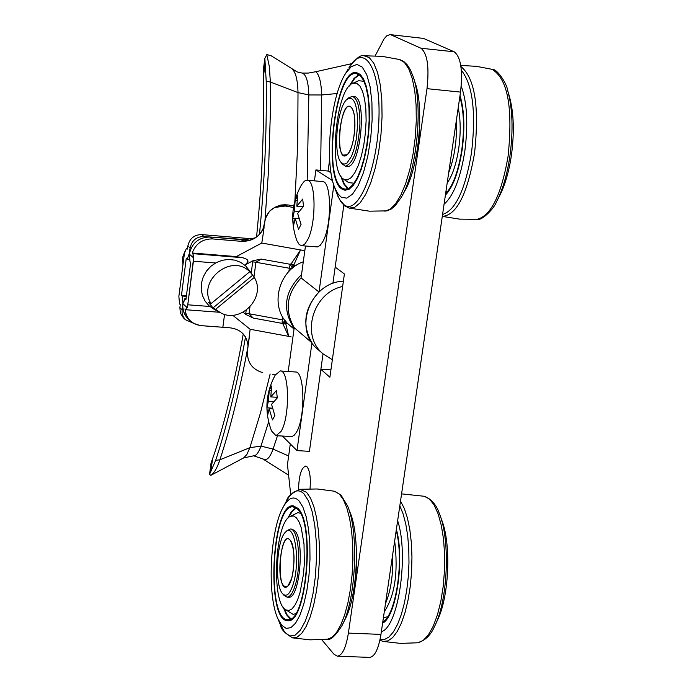 <?xml version="1.0" encoding="UTF-8"?>
<svg xmlns="http://www.w3.org/2000/svg" width="692" height="692" viewBox="0 0 692 692"><rect width="100%" height="100%" fill="white"/><g stroke="black" fill="none" stroke-linecap="round" stroke-linejoin="round"><path stroke-width="1.04" d="M392.649 554.724C393.324 574.248 390.937 590.536 385.487 603.58M343.284 155.103L347.168 154.723C354.425 149.334 357.773 114.647 351.674 107.978C343.137 95.73 333.803 148.581 343.284 155.103M356.146 544.924L356.778 566.298L354.148 587.551M281.056 431.427C290.13 417.086 289.438 369.831 280.251 370.938L275.234 375.064C265.555 393.142 264.327 411.775 271.549 430.978L275.987 435.683L281.056 431.427M275.987 435.683L291.946 436.574L294.169 435.294L296.358 432.388C305.561 418.072 304.791 370.895 295.458 371.993L280.251 370.938M270.996 390.4L269.283 390.288L271.671 385.937L270.771 396.888L276.48 390.496L277.284 397.935L271.567 404.31L274.854 415.624L272.449 419.932L269.171 408.635L267.674 415.209L266.896 407.813L272.406 408.176M269.283 390.288L268.384 401.222L266.896 407.813M272.587 408.851L269.171 408.635M277.172 397.312L270.771 396.888M273.695 401.568L268.384 401.222M419.759 121.342L419.101 138.115L416.489 154.688M283.694 585.778L285.761 586.98L287.95 585.951C294.628 580.493 296.28 546.126 290.156 540.192C282.085 529.544 275.373 577.206 283.694 585.778M301.738 184.392C291.652 202.427 290.034 221.189 296.877 240.678L299.273 244.657L301.807 245.703L304.809 244.025L307.352 240.314C316.443 224.615 316.157 179.34 307.049 180.18L304.393 181.14L301.435 184.911M301.392 245.695L317.619 246.923L320.232 245.314L322.809 241.612C332.022 225.955 331.676 180.759 322.429 181.581L307.049 180.18M296.929 200.619L295.173 200.464L297.655 195.602L296.807 206.207L302.681 199.071L303.537 206.303L297.655 213.421L301.046 224.476L298.537 229.303L295.164 218.265L293.555 225.661L292.716 218.464L295.008 218.663M295.173 200.464L294.325 211.051L292.716 218.464M298.927 218.585L295.164 218.265M303.079 206.752L296.807 206.207M299.005 211.458L294.325 211.051M423.495 38.406L390.098 34.617L423.495 38.406L454.186 51.796C460.82 56.943 462.931 70.376 460.517 92.097L380.963 634.4C378.498 649.053 374.727 656.725 369.64 657.4L337.35 656.189C342.289 655.506 345.965 647.807 348.396 633.093L380.963 634.4M391.17 34.911L420.944 48.232L454.186 51.796M460.517 92.097L426.99 88.662C429.386 66.847 427.371 53.37 420.944 48.232M320.88 369.346L329.894 377.227L344.4 273.963L335.17 267.103M320.906 369.182L330.923 369.883M290.727 494.693L287.457 464.6L290.311 443.944M337.35 656.189L333.959 654.217L321.754 639.711M426.99 88.662L348.396 633.093M390.098 34.617L386.837 35.742L384.095 38.838L375.194 55.801M328.069 171.054L329.677 159.48M298.52 489.495C298.961 475.586 301.305 467.775 305.553 466.062L307.032 466.815C309.869 470.629 310.872 477.956 310.042 488.794M305.457 246.032L301.072 277.916C286.6 293.624 284.325 310.224 294.23 327.697L288.201 371.492M331.018 172.81L328.293 171.071L315.924 169.929L314.419 180.854M333.847 185.205L319.012 292.024C304.238 308.07 301.894 324.998 311.962 342.808L296.989 450.596L309.419 451.348L323.043 353.846M332.887 283.469L343.829 205.152M296.989 450.596L282.431 436.081M311.962 342.808L294.23 327.697M332.567 180.673L315.924 169.929M319.012 292.024L301.072 277.916M456.296 120.866C457.135 140.026 454.592 157.326 448.684 172.766M445.57 193.994C453.061 185.776 458.476 170.959 461.815 149.55C464.566 128.487 463.908 110.876 459.843 96.724M462.161 149.714C464.989 127.994 464.28 109.924 460.016 95.496C464.28 109.924 464.989 127.994 462.161 149.714C458.709 171.78 453.122 186.944 445.388 195.196C453.122 186.944 458.709 171.78 462.161 149.714M445.864 191.978L447.975 191.156M447.179 183.025C452.533 175.37 456.4 163.719 458.779 148.071C460.829 132.786 460.638 119.37 458.208 107.822M497.245 200.351L499.243 196.502C504.805 185.88 508.854 172.204 511.388 155.484C514.519 132.12 513.819 112.294 509.269 96.024L508.127 92.027M444.074 204.218C453.606 195.819 460.535 178.086 464.842 151.02C468.294 124.006 467.083 102.338 461.227 86.016M382.771 622.065C396.101 615.067 404.266 560.001 396.205 530.479M382.607 623.198C396.36 616.486 404.82 559.43 396.378 529.328C404.82 559.43 396.36 616.486 382.607 623.198M383.42 617.627L387.641 616.797M384.285 611.728C394.898 595.648 398.358 572.042 394.674 540.928M435.363 624.738L437.301 620.534C449.151 597.144 451.435 544.068 441.695 519.969L440.268 515.972M381.361 631.692C398.324 627.462 409.11 554.941 397.64 520.713M342.445 188.233L345.178 189.21L349.192 188.137L353.292 184.262L357.288 177.757L360.964 168.909L364.13 158.148L366.63 146.021L368.334 133.141L369.139 120.166L369.009 107.77L367.954 96.595L366.042 87.192L363.361 80.03L360.065 75.437L356.328 73.629C335.499 69.105 322.437 178.19 342.445 188.233M342.159 163.909L345.472 166.175L347.15 166.331C360.584 169.445 367.686 96.058 353.872 96.56M342.306 189.271L345.092 190.265L349.175 189.175L353.353 185.231L357.418 178.605L361.163 169.592L364.39 158.641L366.942 146.289L368.663 133.175L369.485 119.958L369.355 107.338L368.282 95.954L366.336 86.379L363.603 79.087L360.247 74.416L356.441 72.574C335.231 67.972 321.936 179.02 342.306 189.271L345.092 190.265L349.175 189.175L353.353 185.231L357.418 178.605L361.163 169.592L364.39 158.641L366.942 146.289L368.663 133.175L369.485 119.958L369.355 107.338L368.282 95.954L366.336 86.379L363.603 79.087L360.247 74.416L356.441 72.574C335.231 67.972 321.936 179.02 342.306 189.271M348.63 182.619L354.088 183.198M363.957 81.275L358.646 80.73L352.808 83.299C336.113 88.316 328.172 171.201 343.578 179.107L347.28 179.911L351.069 177.732L354.84 172.758L358.37 165.25L361.44 155.648L363.845 144.55L365.437 132.63L366.12 120.633L365.852 109.301L364.641 99.354L362.582 91.387L359.797 85.886L356.466 83.144L352.808 83.299M402.13 195.75L404.604 191.269C418.643 168.268 424.533 108.333 415.183 82.962L413.686 78.248M341.199 197.194L346.701 198.154L352.548 194.149L358.292 185.395L363.499 172.49L367.755 156.375L370.713 138.296L372.14 119.673L371.915 101.975L370.064 86.578L366.751 74.667L362.253 67.115L356.925 64.417L351.173 66.7L345.429 73.707C330.542 96.638 324.288 162.014 334.521 187.125L337.592 193.379L341.199 197.194M354.927 126.056C355.039 117.277 353.958 111.23 351.683 107.909C340.455 94.095 333.518 166.296 347.168 154.783C351.623 149.645 354.209 140.069 354.927 126.056M357.669 124.3C357.357 103.886 353.828 95.565 347.064 99.311C337.203 106.706 332.731 153.321 340.992 162.352L343.812 164.238L346.934 163.156L351.588 156.176L354.243 148.546L356.259 139.3L357.669 124.3M345.472 166.175C353.387 163.424 358.214 149.394 359.935 124.102C359.944 107.243 357.366 98.004 352.193 96.396L348.552 97.961M297.664 509.251C315.024 524.173 306.063 623.587 287.76 619.599C266.161 620.983 271.939 503.499 293.2 506.864L297.664 509.251M296.453 517.884L299.03 521.846L301.219 527.728L304.022 544.111L304.316 564.067L303.477 574.222L300.034 592.534L297.595 599.817L294.827 605.388L291.86 609.012L288.841 610.517L285.891 609.868C270.927 603.121 274.923 521.682 290.415 516.344L293.503 515.964L296.453 517.884M291.912 529.138L294.671 530.652C305.085 539.976 299.653 599.523 288.625 597.179L288.581 597.179M297.802 508.257C315.483 523.437 306.366 624.703 287.725 620.629C265.728 622.039 271.61 502.418 293.27 505.835L297.802 508.257C315.483 523.437 306.366 624.703 287.725 620.629C265.728 622.039 271.61 502.418 293.27 505.835L297.802 508.257M295.57 613.761L293.071 614.358L288.209 611.321M292.915 515.099L297.975 512.547L300.458 513.377M298.858 500.671L302.845 506.959L306.132 516.578L308.511 528.991L309.826 543.488L309.999 559.197L308.995 575.164L306.893 590.406L303.814 604.004L299.956 615.145L295.553 623.181L290.882 627.67L286.211 628.397L281.817 625.386L277.942 618.856C266.757 595.155 270.01 529.242 283.383 506.795C288.564 497.73 293.719 495.688 298.858 500.671M348.145 507.461L349.927 512.089C360.411 535.772 357.617 596.703 344.919 619.651L342.557 624.426M293.391 583.546C290.086 594.082 286.505 597.473 282.647 593.727C274.343 585.57 276.601 539.405 285.64 532.027C294.524 521.759 300.536 560.615 293.391 583.546M291.721 578.252L287.95 586.012C275.727 597.395 279.118 527.762 290.164 540.123C294.731 548.972 295.25 561.679 291.721 578.252M287.059 530.617L290.277 529.051C298.338 528.117 301.755 564.214 295.397 584.723C292.95 592.871 290.147 596.997 286.99 597.109L283.858 595.189M337.168 93.524L321.659 94.977C321.27 82.59 319.323 74.84 315.812 71.726L308.295 73.075L302.196 73.075L297.162 71.925L270.987 55.663L266.818 54.607L264.854 58.379L263.219 70.688L263.47 84.441C264.093 133.651 261.792 184.522 256.55 237.079M182.93 303.364L182.134 296.012L181.468 295.389L186.26 258.358L187.229 259.085L189.279 253.627L190.11 247.909L187.861 245.971L187.463 249.068L186.425 248.29L184.435 253.307L178.865 296.384L179.539 303.918L180.275 304.618L179.877 307.689L182.091 309.817L182.083 312.922L183.155 316.59L185.326 319.669L193.068 323.06M264.854 58.379L266.212 81.12C266.861 130.554 264.603 181.711 259.448 234.579M351.709 63.655L315.812 71.726M187.861 245.971C189.582 238.506 194.201 234.718 201.718 234.588L252.736 238.861M201.718 234.588L204.002 236.491L249.924 240.332M288.607 475.196L264.422 459.903M243.255 333.942C235.107 379.787 225.454 419.767 214.295 453.9L211.069 462.887M245.539 336.84C237.14 384.112 227.184 425.295 215.662 460.396L209.538 474.383L210.835 475.343L243.61 457.94L253.644 455.803C256.256 455.794 258.696 452.559 260.971 446.098L273.072 449.091L277.483 435.778M182.844 303.364L182.091 309.817M181.468 295.389L186.416 295.769M204.002 236.491C196.467 236.621 191.831 240.427 190.11 247.909M183.423 317.818L180.37 313.035L179.877 307.689M251.144 272.752L245.643 265.892L240.617 262.337L234.822 260.14L228.594 259.439L222.288 260.27L216.267 262.588L210.896 266.256L206.484 271.074L203.284 276.748L201.493 282.95L201.199 289.317L202.427 295.484L205.1 301.089L209.062 305.812L214.676 309.679M215.601 309.307L212.998 307.914L208.465 302.24L211.051 303.615L249.777 271.697L248.22 269.473L254.275 277.414L215.601 309.307L220.142 312.507C240.254 324.574 266.705 297.344 254.275 277.414M249.777 271.697C231.189 252.779 196.805 281.064 211.051 303.615M212.998 307.914L252.71 275.174M184.669 251.862L182.351 258.211L182.947 264.802M249.639 335.006L248.047 346.121L250.141 329.271L232.668 315.206L250.141 329.271L288.685 336.373L285.744 323.614L287.898 323.692L285.744 323.614L288.685 336.373L291.09 336.814L289.204 336.468M248.047 346.121L247.909 347.548L248.047 346.121C246.88 335.127 240.66 328.994 229.389 327.748C240.66 329.003 246.88 335.127 248.047 346.121M247.459 350.818C246.932 362.175 252.044 369.45 262.778 372.633C252.044 369.45 246.94 362.175 247.459 350.818L247.909 347.548M272.769 374.502L275.286 374.978M250.141 329.271L281.592 335.066M283.538 324.09L283.037 324.115L288.685 336.373L283.037 324.115L282.111 323.363L253.211 318.069L245.721 314.402L243.082 312.265L245.721 314.402L253.211 318.069L249.033 313.736L253.211 318.069L282.111 323.363L282.301 319.825L249.033 313.736L282.301 319.825L282.691 316.962L282.111 323.363L283.037 324.115L285.969 321.598L283.841 323.579M224.571 314.306L222.859 327.264L229.389 327.748L222.859 327.264L224.571 314.306M285.857 323.32L285.26 323.769M293.391 267.415L291.289 263.687L300.544 249.933L261.732 243.03L236.309 256.602L242.39 257.692L236.309 256.602L192.22 253.004L192.981 253.661L242.39 257.692C248.93 259.275 249.717 261.749 244.76 265.114L252.909 260.763L251.196 272.83L252.909 260.763L244.76 265.123C249.258 261.481 248.471 259.007 242.39 257.692L192.981 253.661L193.423 261.204L215.523 262.995L193.423 261.204L187.766 304.8L209.806 306.469L187.766 304.8L186.027 309.757L184.972 308.883C186.122 318.588 191.502 324.176 201.095 325.664L222.859 327.264L200.196 325.569L193.5 323.32L190.023 320.638L187.229 316.953L185.759 313.528L184.972 308.883L185.724 309.592L187.16 307.706L182.887 303.65L182.766 307.17L183.639 311.711L185.629 315.829L188.215 318.891M245.772 313.312L249.033 313.736L245.772 313.312L246.17 310.345L245.772 313.312M285.208 320.664L282.111 323.363L285.208 320.655M283.037 324.115L285.744 323.614L286.272 321.944M289.801 268.332L289.342 268.254L288.901 271.472L289.342 268.254L255.936 262.268L253.964 276.973L255.936 262.268L289.342 268.254L289.567 266.887M249.924 307.075L249.033 313.736L249.924 307.075M252.667 261.844L255.936 262.268L252.667 261.844M261.143 259.085L255.936 262.268L261.143 259.085L290.182 264.283L261.143 259.085L252.909 260.763L261.143 259.085M289.974 265.036L290.182 264.283L292.387 268.219L290.182 264.283L291.289 263.687L290.182 264.283L289.342 268.254L291.912 268.617M293.78 267.121L293.745 265.114L296.133 265.46L293.754 265.278M303.528 250.461L300.544 249.933L293.745 265.114L291.289 263.687L293.148 266.939M293.322 264.828L293.745 265.114L300.544 249.933L291.289 263.687L292.266 264.188M189.193 319.747C184.34 315.604 182.238 310.232 182.887 303.65L184.859 298.728L185.923 299.575L190.75 262.329L185.923 299.575L185.179 298.875L182.887 303.65L187.16 307.715L187.766 304.8L193.63 257.908L189.305 254.128L189.997 261.663L190.75 262.329L189.997 261.663L189.305 254.128L193.63 257.908L192.981 253.661L192.22 253.004C195.836 243.549 202.583 238.852 212.453 238.922L210.134 237.001C198.838 237.209 191.892 242.909 189.305 254.128C191.892 242.909 198.829 237.2 210.134 237.001L212.453 238.922C202.583 238.852 195.836 243.541 192.22 253.004L236.309 256.602L261.732 243.039L262.138 240.92L261.732 243.03L304.817 250.694M255.253 237.936L243.748 239.813L240.885 241.292L249.241 240.531L256.793 236.906L260.374 233.559L263.003 229.424L265.763 217.539L269.638 211.121L274.646 207.479L285.389 206.052L287.734 204.884L293.728 205.931L287.734 204.884L285.389 206.052L293.469 207.462L285.389 206.052C274.205 205.213 267.363 210.29 264.88 221.267L264.206 225.973C260.166 236.681 252.39 241.785 240.885 241.292L212.453 238.922L240.885 241.292L243.748 239.813L210.134 237.001L247.944 239.795M263.816 229.787L262.138 240.911M263.418 233.022L264.076 227.305M185.179 298.875L186.001 298.944L185.179 298.875M287.734 204.884L277.034 206.303L274.836 207.384M275.693 207.02L279.49 205.351M280.563 205.066L286.116 204.668M301.522 274.629C284.386 291.488 281.921 309.419 294.126 328.406M303.286 261.784C277.354 270.78 269.136 308.701 289.403 325.102L290.233 325.82M343.388 281.194C310.544 282.025 292.673 329.375 317.576 349.175L318.441 349.91M342.644 286.497C312.758 292.56 300.363 335.655 323.077 353.872L332.35 359.728M509.883 156.323C513.386 130.217 512.608 108.09 507.539 89.951C507.063 84.441 497.288 68.37 491.934 69.295C507.746 78.568 513.127 107.597 508.066 156.375C501.345 194.919 490.991 215.904 477.022 219.338C482.073 221.241 494.797 207.392 496.346 202.09C502.548 190.248 507.054 174.998 509.883 156.323M442.569 214.459C455.587 210.29 465.249 189.686 471.537 152.655C476.157 112.234 472.757 84.744 461.33 70.203M477.022 219.338L459.549 219.13L442.283 216.388C456.582 215.35 467.334 194.288 474.548 153.166C479.495 106.983 474.954 78.101 460.915 66.527M400.512 501.112L404.292 508.412L407.441 518.048L409.828 529.665L411.359 542.805L411.956 556.965L411.602 571.575L410.304 586.038L408.107 599.791L405.114 612.256L401.447 622.964L397.251 631.493L392.701 637.531L387.978 640.87L383.264 641.432L400.495 643.396L417.812 642.773C430.407 639.036 434.256 626.485 434.663 626.251C447.871 600.206 450.423 540.85 439.576 514.044C439.169 513.715 436.531 501.242 424.447 496.311M380.072 639.434L384.544 639.486L389.068 636.925L393.471 631.805L397.589 624.296L401.256 614.66L404.344 603.242L406.714 590.466L408.28 576.825L408.981 562.847L408.79 549.059L407.718 536.006L405.806 524.173L403.133 514L399.82 505.861M417.812 642.773L423.158 640.481L428.383 634.893L433.218 626.217L437.439 614.842L440.839 601.279L443.235 586.185L444.515 570.277L444.61 554.344L443.529 539.154L441.323 525.436L438.114 513.836L434.057 504.883L429.36 498.949L424.248 496.276M340.55 175.638L343.734 183.96L347.894 188.786M358.949 74.572L353.984 78.464L349.192 86.128M341.416 176.953L344.434 184.193L348.422 188.561M359.416 74.9L354.797 78.282L350.299 84.995M336.295 192.125L339.755 199.867L344.313 204.988C358.266 215.489 377.512 168.96 378.931 118.721C380.764 68.292 364.07 41.779 348.993 67.652C355.826 58.474 360.809 54.512 363.949 55.767L369.139 57.514L373.749 63.136L377.529 72.418L380.271 84.891L381.811 99.933L382.053 116.723L380.981 134.352L378.645 151.842L375.185 168.251L370.791 182.671L365.713 194.357L360.238 202.721L354.65 207.358L349.244 208.102L369.511 211.181L387.122 210.87L391.378 208.932L395.314 205.593L401.299 197.263C416.921 171.694 423.513 104.63 413.098 76.414L410.278 69.607L407.328 64.953L403.834 61.536L399.742 59.555M345.429 73.707L348.214 68.975M384.89 211.233L390.253 209.174L395.677 203.69L400.919 194.98L405.711 183.423L409.837 169.54L413.072 153.987L415.252 137.518L416.281 120.927L416.1 105.037L414.724 90.626L412.233 78.378L408.747 68.863L404.457 62.488L399.561 59.512M290.372 619.003L286.445 614.721L283.14 607.092M287.465 518.801L291.488 511.561L295.804 507.703M290.848 618.743L287.163 614.963L283.997 608.207M288.426 517.772L292.223 511.397L296.254 508.006M286.03 501.856L286.644 500.705C292.422 490.585 298.183 488.275 303.935 493.777L308.407 500.74L312.101 511.431L314.782 525.254L316.27 541.412L316.46 558.937L315.353 576.756L312.992 593.762L309.549 608.925L305.224 621.321L300.293 630.248L295.069 635.213L289.844 635.983L284.931 632.583L279.975 623.769M327.463 639.226L332.048 637.254L336.572 632.402L340.836 624.833L344.677 614.825L347.929 602.767L350.446 589.152L352.124 574.533L352.885 559.534L352.704 544.777L351.597 530.885L349.598 518.42L346.822 507.885L343.37 499.685L339.4 494.123L334.426 491.225L340.931 494.953L347.488 505.757C359.157 532.07 356.034 600.232 341.891 625.75C335.369 635.939 330.551 640.429 327.463 639.226L310.016 639.841L292.517 637.851M334.426 491.225L317.195 488.976L299.809 489.287L306.547 492.289L310.492 498.084L313.891 506.682L316.581 517.763L318.45 530.851L319.393 545.4L319.367 560.762L318.372 576.263L316.452 591.202L313.692 604.929L310.215 616.823L306.193 626.398L301.798 633.249L297.223 637.116L292.664 637.877C284.879 633.31 280.857 629.114 280.606 625.291L277.942 618.856M187.541 248.489L186.719 248.419M265.045 64.382L263.237 77.997M248.047 346.19C239.986 389.414 230.6 427.284 219.9 459.782L249.881 447.689L246.871 454.454L243.61 457.94M270.139 374.009L260.469 412.916L249.881 447.689L260.971 446.098L268.643 421.852M266.212 81.12L270.347 82.028L270.425 110.729L268.557 170.163L264.967 220.661M266.818 54.607L269.326 66.588L270.347 82.028L298.01 92.598C297.664 80.177 295.778 72.418 292.353 69.304M307.196 180.197L308.84 94.951L298.01 92.598L297.681 145.701L294.904 200.68M263.15 459.012L263.263 459.09C266.671 461.045 269.941 457.715 273.072 449.091L288.65 455.993M215.662 460.396L219.9 459.782C217.098 468.121 214.079 473.311 210.835 475.343M212.617 458.424L210.904 471.313M182.134 296.012L186.338 296.34M320.604 170.362L321.659 94.977L308.84 94.951C308.381 81.777 306.167 74.485 302.196 73.075M352.219 108.722L351.796 108.151M347.834 154.108L347.298 154.601M290.718 540.867L290.303 540.357M288.538 585.354L288.045 585.847M460.751 65.437L476.477 66.337L491.934 69.295M383.264 641.432L379.899 640.256M401.576 493.863L424.3 496.285M343.578 179.107L348.803 182.74M334.521 187.125L337.834 196.13L341.217 202.202L344.677 205.861L349.244 208.102M363.949 55.767L381.949 56.329L399.647 59.538M340.992 162.352L342.35 164.16M347.064 99.311L348.733 97.797M285.891 609.868L291.168 613.164M290.415 516.344L295.968 513.576M283.383 506.795L286.644 500.705C287.275 496.934 291.661 493.128 299.809 489.287M286.99 597.109L288.625 597.179M290.277 529.051L291.946 529.138M282.647 593.727L284.057 595.431M285.64 532.027L287.206 530.479M253.644 455.803L263.263 459.09L265.347 460.543M209.538 474.383L211.086 462.749M186.425 248.29L187.549 248.376M183.112 317.516L185.326 319.669M187.229 259.085L189.21 259.249M220.142 312.507L214.079 309.376M186.07 309.757L219.727 312.291M187.783 318.476L190.015 320.63M184.859 298.719L186.018 298.814M253.679 238.818L254.275 238.506M289.403 325.102L294.039 329.063M317.576 349.175L323.077 353.872"/></g></svg>
